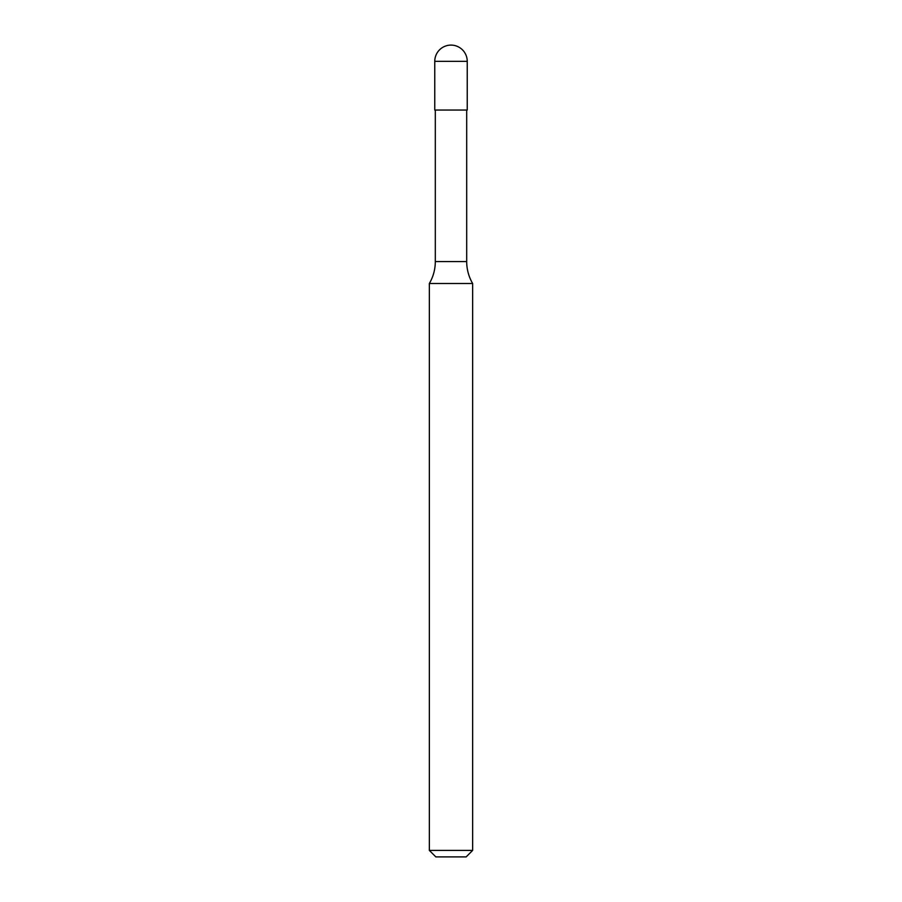 <?xml version="1.0" encoding="UTF-8"?>
<svg xmlns="http://www.w3.org/2000/svg" width="902" height="902" viewBox="0 0 902 902"><rect width="100%" height="100%" fill="white"/><g stroke="black" fill="none" stroke-linecap="round" stroke-linejoin="round"><path stroke-width="0.68" stroke-dasharray="4.51 3.38" d="M467.236 110.044L434.764 110.044M451 110.044L466.695 110.044L451 110.044M472.648 283.487L429.352 283.487M472.648 850.406L429.352 850.406M466.154 856.9L435.846 856.9M467.236 61.336L434.764 61.336M466.695 261.58L435.305 261.58"/><path stroke-width="1.35" d="M434.764 61.336A16.236 16.236 0 0 1 451 45.1A16.236 16.236 0 0 1 467.236 61.336L434.764 61.336L434.764 110.044L467.236 110.044L467.236 61.336M466.695 261.58L435.305 261.58A43.296 43.296 0 0 1 429.352 283.487L472.648 283.487A43.296 43.296 0 0 1 466.695 261.58L466.695 110.044M472.648 850.406L466.154 856.9L435.846 856.9L429.352 850.406L472.648 850.406L472.648 283.487M429.352 850.406L429.352 283.487M435.305 261.58L435.305 110.044"/></g></svg>
